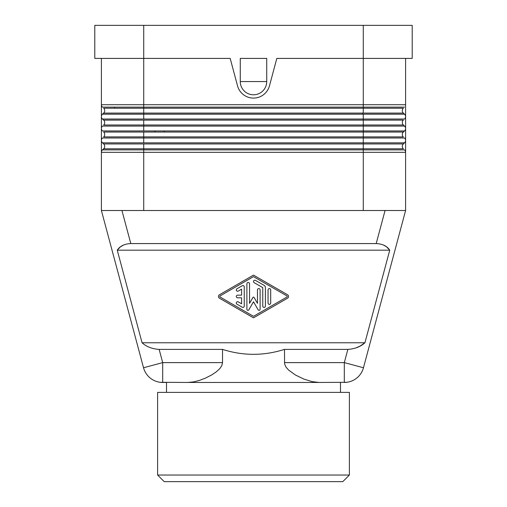 <?xml version="1.0" encoding="UTF-8"?>
<svg xmlns="http://www.w3.org/2000/svg" width="507" height="507" viewBox="0 0 507 507"><rect width="100%" height="100%" fill="white"/><g stroke="black" fill="none" stroke-linecap="round" stroke-linejoin="round"><path stroke-width="0.76" d="M123.835 244.881L120.438 246.808L117.263 250.192L389.737 250.192L364.932 342.776L142.068 342.776L117.263 250.192C119.944 246.053 124.456 243.854 130.8 243.582L121.94 210.513L405.6 210.513L385.06 210.513L376.2 243.582L130.8 243.582M94.79 25.35L94.79 58.413L230.184 58.413L237.53 85.841A16.535 16.535 0 0 0 269.471 85.841L276.816 58.413L412.21 58.413L412.21 25.35L94.79 25.35M265.402 287.627A2.643 2.643 0 0 0 264.077 285.34L255.484 280.377A1.325 1.325 0 0 0 253.677 280.865A1.325 1.325 0 0 0 254.159 282.672L262.759 287.627L262.759 306.089A1.325 1.325 0 0 0 264.084 307.413A1.325 1.325 0 0 0 265.402 306.089L265.402 287.627M405.6 58.413L405.6 104.708L363.278 104.708L363.278 108.232L103.65 108.232A3.308 3.308 0 0 1 103.65 113.086L102.458 114.183A3.308 3.308 0 0 0 102.458 119.037L103.65 120.134A3.308 3.308 0 0 1 103.65 124.988L403.35 124.988L404.542 126.091A3.308 3.308 0 0 1 404.542 130.939L403.35 132.042A3.308 3.308 0 0 0 403.35 136.89L363.278 136.89L363.278 137.993L102.458 137.993A3.308 3.308 0 0 0 102.458 142.841L103.65 143.944A3.308 3.308 0 0 1 103.65 148.792L102.458 149.895A3.308 3.308 0 0 0 101.4 152.322L101.4 210.513L143.532 367.752A19.836 19.836 0 0 0 162.696 382.455C159.445 382.284 159.445 382.284 162.696 382.455C159.445 382.284 159.445 382.284 162.696 382.455L166.511 382.455L166.511 392.374M102.458 142.841L363.278 142.841L363.278 137.993L404.542 137.993A3.308 3.308 0 0 1 404.542 142.841L403.35 143.944A3.308 3.308 0 0 0 403.35 148.792L363.278 148.792L363.278 149.895L102.458 149.895M287.558 298.198A1.984 1.984 0 0 0 287.558 294.757L253.5 275.111L219.442 294.757A1.984 1.984 0 0 0 219.442 298.198L253.5 317.845L287.558 298.198M237.631 295.156A1.325 1.325 0 0 0 236.306 296.475A1.325 1.325 0 0 0 237.631 297.799L241.598 297.799L241.598 303.801L238.29 301.893A1.325 1.325 0 0 0 236.484 302.375A1.325 1.325 0 0 0 236.965 304.181L242.257 307.236A1.325 1.325 0 0 0 244.241 306.089L244.241 286.867A1.325 1.325 0 0 0 242.257 285.72L236.965 288.775A1.325 1.325 0 0 0 236.484 290.581A1.325 1.325 0 0 0 238.29 291.062L241.598 289.155L241.598 295.156L237.631 295.156M142.068 342.776C146.485 346.737 152.176 348.943 159.147 349.386L222.529 349.386C243.176 355.965 263.824 355.965 284.471 349.386L284.617 363.988L285.929 366.998L288.515 370.002L295.416 374.99L303.851 379.078L312.23 381.663L319.112 382.455L187.888 382.455L193.598 381.898L199.536 380.377L205.576 378.057L211.59 374.984L216.236 371.897L219.861 368.583L221.793 365.724L222.529 362.613L162.696 362.613L143.532 367.752M222.529 349.386L222.529 362.613M355.508 348.087L359.938 346.167L364.932 342.776C360.515 346.737 354.824 348.943 347.853 349.386L344.304 362.613L363.468 367.752L405.6 210.513L405.6 152.322A3.308 3.308 0 0 0 404.542 149.895L363.278 149.895L363.278 152.322L101.4 152.322L101.4 58.413M383.165 244.881L386.562 246.808L389.737 250.192C387.056 246.053 382.544 243.854 376.2 243.582M270.694 303.034L270.694 289.915A1.325 1.325 0 0 0 269.369 288.597A1.325 1.325 0 0 0 268.051 289.915L268.051 303.034A1.325 1.325 0 0 0 269.369 304.358A1.325 1.325 0 0 0 270.694 303.034M403.35 113.086L363.278 113.086L363.278 108.232L403.35 108.232A3.308 3.308 0 0 0 403.35 113.086L404.542 114.183A3.308 3.308 0 0 1 404.542 119.037L143.722 119.037L143.722 114.183L102.458 114.183M248.848 309.821L253.5 301.766L258.152 309.821A1.052 1.052 0 0 0 260.11 309.295L260.11 289.922A1.325 1.325 0 0 0 258.792 288.597A1.325 1.325 0 0 0 257.467 289.922L257.467 303.351L254.07 297.47A0.659 0.659 0 0 0 252.93 297.47L249.533 303.351L249.533 283.812A1.325 1.325 0 0 0 248.208 282.488A1.325 1.325 0 0 0 246.89 283.812L246.89 309.295A1.052 1.052 0 0 0 248.848 309.821M164.224 130.939L164.224 132.042M220.108 295.904L253.5 276.638L286.892 295.904A0.659 0.659 0 0 1 286.892 297.051L253.5 316.317L220.108 297.051A0.659 0.659 0 0 1 220.108 295.904M101.4 210.513L121.94 210.513L101.4 210.513M102.458 126.091A3.308 3.308 0 0 0 102.458 130.939L143.722 130.939L143.722 126.091L102.458 126.091M284.471 349.386L347.853 349.386M266.726 81.564L240.274 81.564A13.226 13.226 0 0 0 253.5 94.79A13.226 13.226 0 0 0 266.726 81.564L266.726 58.413L240.274 58.413L240.274 81.564M405.6 104.708L405.6 152.322L363.278 152.322L363.278 210.513M114.626 107.129L114.626 108.232L114.626 107.129M187.888 382.455L160.256 382.303M346.744 382.303L319.112 382.455M159.147 349.386L162.696 362.613L162.696 382.455M349.386 475.04L349.386 392.374L157.614 392.374L157.614 475.04L164.224 481.65L342.776 481.65L349.386 475.04L157.614 475.04M404.542 107.129L102.458 107.129A3.308 3.308 0 0 1 101.4 104.708L143.722 104.708L143.722 25.35M103.65 136.89A3.308 3.308 0 0 0 103.65 132.042L143.722 132.042L143.722 136.89L103.65 136.89M284.471 362.613L344.304 362.613L344.304 382.455C347.555 382.284 347.555 382.284 344.304 382.455C347.555 382.284 347.555 382.284 344.304 382.455A19.836 19.836 0 0 0 363.468 367.752M403.35 124.988A3.308 3.308 0 0 1 403.35 120.134L363.278 120.134L363.278 126.091L404.542 126.091M143.722 132.042L363.278 132.042L363.278 126.091L143.722 126.091L143.722 120.134L363.278 120.134L363.278 114.183L143.722 114.183L143.722 113.086L103.65 113.086M363.278 25.35L363.278 104.708L143.722 104.708L143.722 113.086L363.278 113.086M363.278 114.183L404.542 114.183M143.722 130.939L404.542 130.939M143.722 142.841L143.722 136.89L363.278 136.89L363.278 132.042L403.35 132.042M103.65 143.944L363.278 143.944L363.278 148.792L143.722 148.792L143.722 210.513M362.613 113.086L362.613 114.157M143.722 143.944L143.722 148.792L103.65 148.792M143.722 119.037L102.458 119.037M143.722 120.134L103.65 120.134M403.35 143.944L363.278 143.944L363.278 142.841L404.542 142.841M154.965 130.939L154.965 132.042M340.489 382.455L340.489 392.374"/></g></svg>
